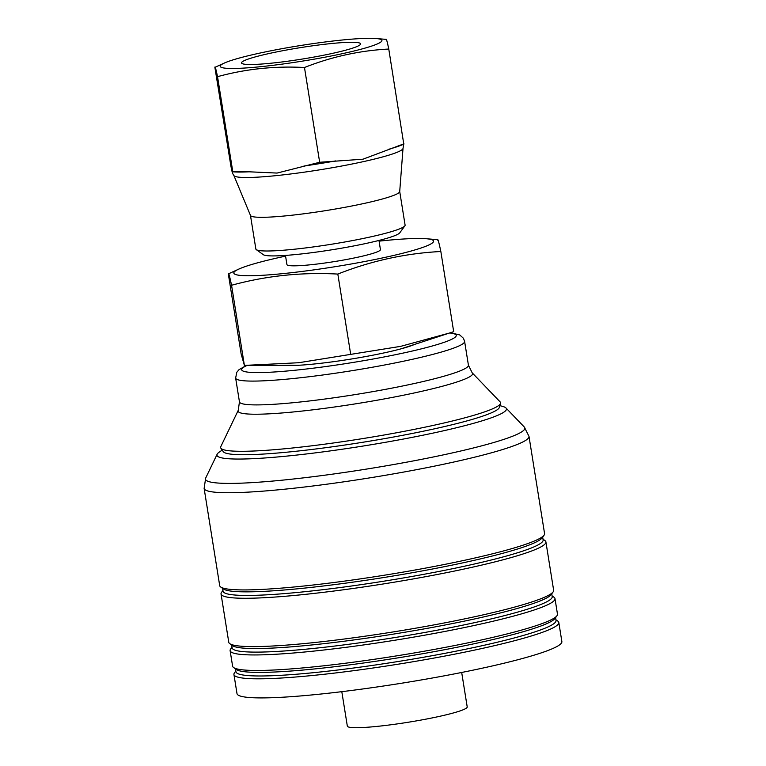 <?xml version="1.0" encoding="UTF-8"?>
<svg xmlns="http://www.w3.org/2000/svg" width="766" height="766" viewBox="0 0 766 766"><rect width="100%" height="100%" fill="white"/><g stroke="black" fill="none" stroke-linecap="round" stroke-linejoin="round"><path stroke-width="1.15" d="M461.687 672.462L467.212 706.913A60.706 5.822 -9.1 0 1 424 719.513A60.706 5.822 -9.1 0 1 356.18 727.7A60.706 5.822 170.9 0 1 347.333 726.111L341.808 691.669M296.538 365.286A62.525 5.994 -9.1 0 0 296.921 365.286A62.525 5.994 -9.1 0 0 298.759 365.267M400.637 348.942A62.525 5.994 -9.1 0 0 402.399 348.386L453.683 331.659L440.843 251.507C438.851 241.999 437.769 238.207 437.606 240.141M379.084 241.156A101.131 9.699 170.9 0 1 418.801 238.465A101.131 9.699 -9.1 0 1 426.317 238.733A101.131 9.699 -9.1 0 1 378.624 258.745A101.131 9.699 -9.1 0 1 248.567 275.75A101.131 9.699 170.9 0 1 239.95 268.588L228.316 273.902L241.156 354.045L244.392 365.411L298.683 362.73L400.704 346.347L449.719 332.961A108.657 10.418 -9.1 0 1 395.696 354.648A108.657 10.418 -9.1 0 1 257.52 372.592A108.657 10.418 -9.1 0 1 247.112 365.411M228.316 273.902C228.479 271.978 229.561 275.77 231.562 285.268L244.392 365.411M231.562 285.268C266.032 275.827 301.45 272.093 337.825 274.075L350.665 354.218M337.825 274.075C371.261 260.833 405.607 253.307 440.843 251.507M239.95 268.588A101.131 9.699 170.9 0 1 285.574 256.131M285.459 255.423L286.934 264.596A47.348 4.539 170.9 0 0 293.828 265.831A47.348 4.539 -9.1 0 0 346.739 259.444A47.348 4.539 -9.1 0 0 380.434 249.611L378.969 240.447M404.86 225.855L399.766 232.835A69.409 6.655 170.9 0 1 347.381 247.15A69.409 6.655 170.9 0 1 273.022 255.921A69.409 6.655 170.9 0 1 263.332 254.685L256.304 249.649A75.575 7.248 -9.1 0 0 266.865 250.999A75.575 7.248 170.9 0 0 347.831 241.453A75.575 7.248 170.9 0 0 404.86 225.855A75.575 7.248 170.9 0 0 405.099 225.108L399.718 191.519M250.472 215.418L255.854 249.017A75.575 7.248 -9.1 0 0 256.304 249.649M250.501 215.495A75.575 7.248 -9.1 0 0 261.474 217.314A75.575 7.248 170.9 0 0 345.093 207.28A75.575 7.248 170.9 0 0 399.708 191.596L403.021 148.355A85.687 8.215 170.9 0 1 341.09 166.136A85.687 8.215 170.9 0 1 246.288 177.511A85.687 8.215 -9.1 0 1 233.85 175.452L250.501 215.495M386.112 39.746C386.255 38.166 387.136 41.268 388.774 49.043C359.915 50.527 331.822 56.674 304.475 67.504C274.745 65.886 245.762 68.94 217.534 76.667C215.897 68.892 215.016 65.79 214.882 67.36L230.882 165.925C232.117 172.293 232.797 174.677 232.558 171.776A92.284 8.847 -9.1 0 0 232.807 171.804A92.284 8.847 -9.1 0 0 239.662 172.053A92.284 8.847 170.9 0 0 249.132 171.804L232.711 171.431L232.462 173.212L233.85 175.452M225.175 62.688A81.876 7.851 170.9 0 1 293.062 46.745A81.876 7.851 170.9 0 1 369.968 38.3A81.876 7.851 170.9 0 1 376.049 38.52A81.876 7.851 170.9 0 1 337.442 54.721A81.876 7.851 170.9 0 1 232.146 68.48A81.876 7.851 170.9 0 1 225.175 62.688L214.882 67.36M351.814 42.274A60.303 5.783 -9.1 0 0 284.435 50.403A60.303 5.783 -9.1 0 0 241.51 62.927A60.303 5.783 -9.1 0 0 250.3 64.507A60.303 5.783 -9.1 0 0 317.679 56.378A60.303 5.783 -9.1 0 0 360.595 43.853A60.303 5.783 -9.1 0 0 351.814 42.274M403.768 144.18L403.021 148.355M403.787 144.161L388.774 49.043M403.95 143.807L362.969 159.204L319.661 162.268L277.062 173.068L249.132 171.804M217.534 76.667L232.807 171.804M319.661 162.268L304.475 67.504M558.807 622.48L561.871 641.573A164.508 15.78 170.9 0 1 444.778 675.736A164.508 15.78 170.9 0 1 260.976 697.912A164.508 15.78 -9.1 0 1 237 693.603L233.936 674.511A164.508 15.78 -9.1 0 0 257.912 678.82A164.508 15.78 -9.1 0 0 441.723 656.644A164.508 15.78 -9.1 0 0 558.807 622.48A164.508 15.78 -9.1 0 0 557.811 621.092L555.915 619.732M232.012 647.136L230.633 649.022A164.508 15.78 -9.1 0 0 230.116 650.65L232.605 666.161A164.508 15.78 -9.1 0 0 233.601 667.54A164.508 15.78 -9.1 0 0 256.572 670.47A164.508 15.78 -9.1 0 0 432.809 649.683A164.508 15.78 -9.1 0 0 556.959 615.749A164.508 15.78 -9.1 0 0 557.476 614.121L554.986 598.61A164.508 15.78 -9.1 0 0 553.99 597.231L552.085 595.871M230.116 650.65A164.508 15.78 -9.1 0 0 254.092 654.949A164.508 15.78 -9.1 0 0 437.903 632.773A164.508 15.78 -9.1 0 0 554.986 598.61M222.935 590.452L221.556 592.348A164.508 15.78 -9.1 0 0 221.039 593.966L228.775 642.291A164.508 15.78 -9.1 0 0 229.771 643.67A164.508 15.78 -9.1 0 0 252.751 646.6A164.508 15.78 -9.1 0 0 428.989 625.822A164.508 15.78 -9.1 0 0 553.138 591.879A164.508 15.78 -9.1 0 0 553.646 590.26L545.909 541.935A164.508 15.78 -9.1 0 0 544.913 540.547L543.008 539.187M221.039 593.966A164.508 15.78 -9.1 0 0 245.015 598.275A164.508 15.78 -9.1 0 0 428.816 576.099A164.508 15.78 -9.1 0 0 545.909 541.935M204.129 488.421L219.698 585.617A164.508 15.78 -9.1 0 0 220.694 586.995A164.508 15.78 -9.1 0 0 243.674 589.925A164.508 15.78 -9.1 0 0 419.902 569.138A164.508 15.78 -9.1 0 0 544.052 535.204A164.508 15.78 -9.1 0 0 544.569 533.576L529 436.381L524.317 427.055A161.712 15.511 -9.1 0 1 414.808 460.644A161.712 15.511 -9.1 0 1 229.044 483.403A161.712 15.511 -9.1 0 1 205.661 478.099L204.129 488.421A164.508 15.78 -9.1 0 0 228.105 492.73A164.508 15.78 -9.1 0 0 411.916 470.544A164.508 15.78 -9.1 0 0 529 436.381M235.497 668.9L235.957 671.744A162.076 15.54 170.9 0 0 259.578 675.985A162.076 15.54 -9.1 0 0 440.67 654.135A162.076 15.54 -9.1 0 0 556.03 620.47L555.58 617.635M235.832 670.997L234.453 672.893A164.508 15.78 -9.1 0 0 233.936 674.511M551.75 593.765L552.209 596.609A162.076 15.54 -9.1 0 1 436.85 630.265A162.076 15.54 -9.1 0 1 255.758 652.115A162.076 15.54 170.9 0 1 232.127 647.873L231.677 645.039M229.771 643.67L232.538 645.652A162.076 15.54 170.9 0 0 255.183 648.543A162.076 15.54 -9.1 0 0 428.807 628.063A162.076 15.54 -9.1 0 0 551.127 594.627L553.138 591.879M556.959 615.749L554.948 618.488A162.076 15.54 -9.1 0 1 432.637 651.933A162.076 15.54 -9.1 0 1 259.004 672.404A162.076 15.54 170.9 0 1 236.359 669.522L233.601 667.54M542.673 537.09L543.132 539.925A162.076 15.54 -9.1 0 1 427.773 573.59A162.076 15.54 -9.1 0 1 246.671 595.441A162.076 15.54 170.9 0 1 223.05 591.199L222.6 588.355M220.694 586.995L223.461 588.977A162.076 15.54 170.9 0 0 246.097 591.859A162.076 15.54 -9.1 0 0 419.73 571.388A162.076 15.54 -9.1 0 0 542.05 537.943L544.052 535.204M220.79 446.645A141.767 13.596 -9.1 0 0 220.867 448.177A141.767 13.596 -9.1 0 0 241.28 451.298A141.767 13.596 -9.1 0 0 396.596 432.761A141.767 13.596 -9.1 0 0 500.533 403.385A141.767 13.596 -9.1 0 0 500.131 401.901L472.21 372.851A118.73 11.385 170.9 0 1 391.799 397.516A118.73 11.385 170.9 0 1 255.413 414.224A118.73 11.385 170.9 0 1 238.245 410.327L220.79 446.645M222.207 450.111L219.516 451.921A146.584 14.056 -9.1 0 0 217.132 454.248A146.584 14.056 -9.1 0 0 238.322 459.054A146.584 14.056 -9.1 0 0 406.708 438.42A146.584 14.056 -9.1 0 0 505.981 407.981A146.584 14.056 -9.1 0 0 502.984 406.516L499.872 405.635M500.533 403.385L499.346 407.426A139.948 13.424 -9.1 0 1 396.74 436.429A139.948 13.424 -9.1 0 1 243.416 454.736A139.948 13.424 170.9 0 1 223.26 451.653L220.867 448.177M284.052 365.315A70.415 6.75 -9.1 0 0 289.711 365.545A70.415 6.75 -9.1 0 0 356.42 358.182A70.415 6.75 -9.1 0 0 414.626 344.403M335.585 160.927A92.284 8.847 170.9 0 1 303.901 166.04M403.826 144.152L402.868 144.563A92.284 8.847 170.9 0 1 388.678 149.293M472.21 372.851L468.419 365.19A115.944 11.117 170.9 0 1 385.892 389.272A115.944 11.117 170.9 0 1 256.351 404.908A115.944 11.117 170.9 0 1 239.452 401.872L235.641 378.059A115.944 11.117 -9.1 0 0 252.531 381.095A115.944 11.117 -9.1 0 0 382.081 365.468A115.944 11.117 -9.1 0 0 464.608 341.387L463.42 338.256L459.753 334.943L450.389 332.741M296.921 365.286L245.829 365.411M426.317 238.733L437.788 239.71M376.049 38.52L386.265 39.392M217.132 454.248L205.661 478.099M505.981 407.981L524.317 427.055M468.419 365.19L464.608 341.387M246.441 365.411L239.002 369.691L236.799 372.276L235.641 378.059M239.452 401.872L238.245 410.327"/></g></svg>
